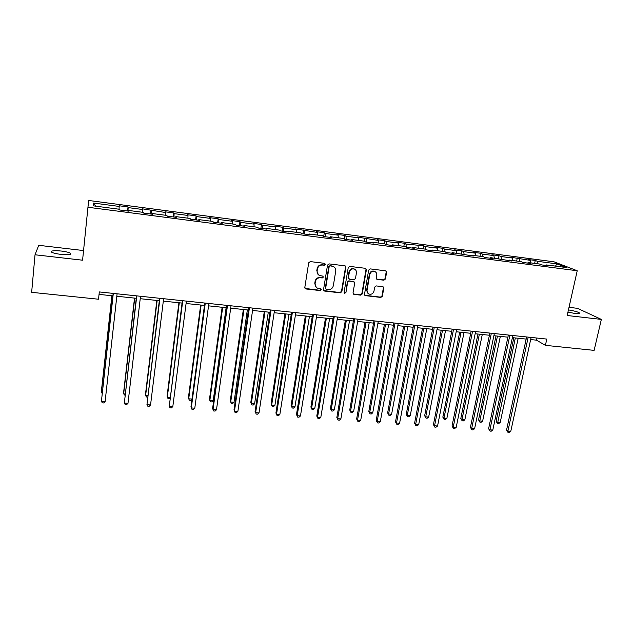 <?xml version="1.0" encoding="UTF-8"?>
<svg xmlns="http://www.w3.org/2000/svg" width="633" height="633" viewBox="0 0 633 633"><rect width="100%" height="100%" fill="white"/><g stroke="black" fill="none" stroke-linecap="round" stroke-linejoin="round"><path stroke-width="0.95" d="M325.402 264.42L324.618 263.344L310.273 261.595L308.698 262.806L304.813 287.453L305.953 288.964L320.219 290.579L321.311 289.732L320.804 288.759L317.394 288.11C315.645 287.168 314.878 285.681 315.092 283.639L315.416 281.598C316.104 278.987 317.766 277.705 320.417 277.745L322.26 277.958L323.352 277.119L322.83 276.123L319.515 275.505C317.711 274.572 316.911 273.052 317.117 270.956L317.45 268.898C318.138 266.271 319.807 264.99 322.458 265.037L324.31 265.259L325.402 264.42M318.344 274.722L316.801 270.679L317.125 268.629C317.813 266.01 319.483 264.721 322.134 264.776L323.977 264.998L325.069 264.151L324.887 263.415M305.043 288.434L319.894 290.278L320.978 289.431L320.844 288.783M316.191 287.247L314.775 283.347L315.099 281.313C315.78 278.702 317.442 277.42 320.084 277.46L321.928 277.673L323.02 276.835L322.862 276.138M567.943 312.077L575.856 313.659L579.852 313.644C579.828 312.441 576.022 311.199 568.434 309.909M61.496 251.064C56.796 250.565 53.536 250.589 51.708 251.135C50.316 252.243 53.314 253.319 60.697 254.371C65.413 254.862 68.657 254.838 70.437 254.292C71.782 253.176 68.799 252.1 61.496 251.064M383.891 280.205L385.418 279.026L386.613 272.261L385.861 270.845L370.226 268.898L368.683 270.085L364.513 294.226L365.217 295.611L380.837 297.431L382.356 296.252L383.796 288.157L383.068 286.757L376.216 285.91L374.689 287.097L373.984 291.133C373.138 293.728 371.452 294.693 368.944 294.036C367.48 293.285 366.847 292.05 367.045 290.333L369.799 274.453C370.614 271.897 372.259 270.9 374.736 271.486C376.287 272.23 376.959 273.496 376.754 275.284L376.295 277.934L377.031 279.351L383.891 280.205L383.471 279.921L384.999 278.742L386.193 271.992L385.845 270.837M567.176 315.503L601.35 319.404L594.126 350.373L545.409 345.349L546.785 339.082L99.31 291.932L98.526 299.227L31.65 292.327L35.021 254.775L82.575 260.203L87.955 207.26L577.225 270.75L567.176 315.503M345.919 267.324L344.819 265.805L329.081 263.89L327.522 265.092L323.542 289.574L324.658 291.077L340.309 292.85L341.852 291.655L345.919 267.324L345.222 265.923M349.788 266.406L365.32 268.297L366.396 269.808L362.234 293.965L360.707 295.152L353.736 294.305L353.024 292.921L354.694 283.133L353.61 281.63L349.202 281.115L347.652 282.31L345.935 292.525L344.589 293.293L344.091 292.319L348.237 267.609L349.788 266.406M87.955 207.26L88.691 200.479L554.033 261.809L577.225 270.75M534.648 263.391L535.273 260.448L528.373 259.546L530.478 260.392L510.269 257.164L512.295 258.011L500.996 256.523L499.018 255.685L491.944 254.759L493.89 255.597L482.457 254.094L480.558 253.263L473.397 252.322L475.264 253.153L463.688 251.633L461.868 250.803L454.621 249.853L456.401 250.676L444.683 249.133L442.95 248.318L435.607 247.353L437.308 248.168L425.439 246.609L423.793 245.802L405.951 244.053L404.392 243.254L396.867 242.265L398.386 243.064L386.209 241.466L384.745 240.675L377.126 239.67L378.558 240.461L357.131 237.043L358.468 237.826L345.982 236.188L344.7 235.413L336.883 234.384L338.125 235.152L325.473 233.498L324.294 232.73L316.373 231.686L317.513 232.453L295.595 228.956L296.632 229.708L283.647 228.007L282.674 227.255L274.548 226.187L275.474 226.931L262.315 225.206L261.453 224.47L253.224 223.386L254.039 224.122L240.706 222.373L239.954 221.645L231.607 220.545L232.319 221.273L218.804 219.501L218.171 218.781L209.713 217.673L210.306 218.385L196.61 216.589L196.088 215.877L187.518 214.753L187.993 215.457L174.115 213.637L173.711 212.941L165.023 211.802L165.379 212.49L142.219 208.803L142.449 209.476L128.19 207.608L128.032 206.936L119.107 205.765L119.21 206.429L93.518 203.058L93.336 205.852L119.645 209.286L119.756 209.99L128.997 211.193L128.839 210.48L128.728 211.153M535.273 260.448L537.409 261.302L556.882 263.858L566.337 267.53L546.524 264.942L548.771 265.836L541.682 264.918L539.466 264.024L528.104 262.545L530.272 263.431L523.095 262.497L520.959 261.611L509.454 260.108L511.543 260.994L490.575 257.647L492.577 258.525L485.218 257.568L483.248 256.689L471.45 255.154L473.365 256.025L452.089 252.63L453.916 253.493L446.368 252.512L444.572 251.649L432.474 250.075L434.206 250.929L426.563 249.932L424.862 249.078L412.605 247.479L414.251 248.326L406.505 247.321L404.898 246.474L392.476 244.86L394.027 245.691L386.177 244.67L384.666 243.84L372.093 242.202L373.541 243.025L365.589 241.988L364.181 241.165L351.434 239.503L352.779 240.326L344.724 239.274L343.418 238.459L330.497 236.774L331.739 237.589L323.574 236.52L322.379 235.713L309.292 234.012L310.423 234.811L302.147 233.735L301.055 232.936L287.793 231.211L288.822 231.994L280.435 230.903L279.446 230.119L266.01 228.363L266.92 229.146L258.414 228.038L257.552 227.263L243.927 225.49L244.718 226.258L236.101 225.134L235.349 224.367L221.534 222.571L222.215 223.33L213.471 222.191L212.846 221.431L198.841 219.611L199.395 220.355L190.533 219.2L190.027 218.456L175.832 216.605L176.259 217.341L167.27 216.177L166.898 215.442L152.498 213.566L152.79 214.286L143.683 213.099L143.438 212.387L128.839 210.48M531 262.917L530.478 260.392M519.82 261.461L519.313 258.929M528.104 262.545L527.653 263.091M512.793 260.543L512.295 258.011M501.478 259.071L500.996 256.523M509.454 260.108L509.019 260.661M494.357 258.145L493.89 255.597M482.908 256.65L482.457 254.094M490.575 257.647L490.148 258.209M475.7 255.708L475.264 253.153M464.108 254.221L463.688 251.633M471.45 255.154L471.047 255.724M456.804 253.247L456.401 250.676M445.094 251.902L444.683 249.133M452.089 252.63L451.693 253.2M437.68 250.747L437.308 248.168M425.835 249.568L425.439 246.609M432.474 250.075L432.094 250.652M418.31 248.223L417.97 245.628M406.339 247.234L405.951 244.053M412.605 247.479L412.241 248.065M398.695 245.667L398.386 243.064M386.565 244.726L386.209 241.466M392.476 244.86L392.136 245.446M378.827 243.08L378.558 240.461M366.539 242.115L366.222 238.839M372.093 242.202L371.761 242.795M358.705 240.453L358.468 237.826M346.243 239.472L345.982 236.188M351.434 239.503L351.117 240.105M338.323 237.794L338.125 235.152M325.694 236.797L325.473 233.498M330.497 236.774L330.204 237.383M317.671 235.104L317.513 232.453M304.869 234.083L304.695 230.768M309.292 234.012L309.015 234.629M296.758 232.374L296.632 229.708M283.774 231.338L283.647 228.007M287.793 231.211L287.54 231.828M275.561 229.613L275.474 226.931M262.394 228.56L262.315 225.206M266.01 228.363L265.773 228.996M254.086 226.812L254.039 224.122M240.73 225.736L240.706 222.373M243.927 225.49L243.705 226.123M232.319 223.971L232.319 221.273M218.781 222.879L218.804 219.501M221.534 222.571L221.344 223.212M210.267 221.099L210.306 218.385M196.531 219.983L196.61 216.589M198.841 219.611L198.667 220.26M187.914 218.187L187.993 215.457M173.972 217.048L174.115 213.637M175.832 216.605L175.681 217.269M165.253 215.228L165.379 212.49M151.113 214.073L151.311 210.639M152.498 213.566L152.363 214.231M142.275 212.237L142.449 209.476M127.937 211.05L128.19 207.608M118.988 209.199L119.21 206.429M95.805 206.176L93.518 203.058M83.556 250.557L38.74 245.311L35.021 254.775M601.35 319.404L577.51 308.334L569.012 307.337M530.668 339.557L536.491 340.166L545.409 345.349M99.049 294.392L112.903 295.84M116.82 296.252L136.269 298.285M140.225 298.705L159.31 300.699M163.306 301.118L182.043 303.08M186.078 303.5L204.467 305.423M208.542 305.85L226.59 307.741M230.697 308.168L248.421 310.028M252.567 310.455L269.967 312.283M274.144 312.718L291.227 314.506M295.429 314.941L312.211 316.698M316.445 317.141L332.918 318.866M337.183 319.309L353.364 321.002M357.661 321.453L373.541 323.115M377.869 323.574L393.473 325.204M397.817 325.655L413.143 327.261M417.519 327.72L432.568 329.295M436.968 329.753L451.756 331.304M456.179 331.763L470.707 333.282M475.146 333.749L489.42 335.245M493.882 335.712L507.903 337.175M512.39 337.65L526.165 339.09M555.521 266.113L556.882 263.858M537.939 263.826L537.409 261.302M546.524 264.942L546.057 265.488M536.958 338.046L536.491 340.166M127.581 211.011L128.032 206.936M150.559 214.001L151.026 209.958M173.22 216.945L173.711 212.941M195.581 219.857L196.088 215.877M217.641 222.729L218.171 218.781M239.409 225.562L239.954 221.645M260.891 228.363L261.453 224.47M282.096 231.124L282.674 227.255M303.025 233.846L303.618 230.008M323.685 236.536L324.294 232.73M344.123 238.902L344.7 235.413M364.307 241.244L364.853 238.055M384.199 243.776L384.745 240.675M403.838 246.34L404.392 243.254M423.224 248.864L423.793 245.802M442.372 251.364L442.95 248.318M461.283 253.825L461.868 250.803M479.956 256.262L480.558 253.263M498.408 258.668L499.018 255.685M516.639 261.049L517.256 258.082M323.787 290.587L339.961 292.549L341.504 291.354L345.555 267.055M330.244 265.979L329.152 266.825L325.655 288.3L326.153 289.273L328.361 289.574C330.98 289.605 332.642 288.324 333.322 285.736L335.735 271.09C335.957 268.962 335.142 267.427 333.282 266.509L329.904 265.718L328.812 266.556L329.152 266.825M325.789 288.964L325.322 288.007L328.812 266.556M334.018 266.904L332.183 266.216M329.904 265.718L331.842 265.947M353.293 293.965L360.327 294.851L361.854 293.665L366.009 269.539L365.66 268.392M354.021 281.756L348.83 280.83L347.295 282.017L345.935 292.525M344.589 293.293L344.233 292.984L345.578 292.224M356.426 272.918C356.624 271.13 355.944 269.856 354.393 269.096C351.869 268.487 350.191 269.476 349.376 272.071L348.427 277.721L349.519 279.224L353.926 279.746L355.469 278.552L356.426 272.918M354.876 269.341L354.021 268.827C351.497 268.218 349.827 269.207 349.012 271.794L349.376 272.071M348.728 278.813L348.063 277.436L349.012 271.794M376.611 279.058L383.471 279.921M375.14 271.676L374.34 271.217C371.856 270.631 370.218 271.62 369.403 274.176L369.799 274.453M368.082 293.483L366.657 290.033L369.403 274.176M364.782 295.279L380.433 297.13L381.952 295.951L383.384 287.865L383.076 286.765M111.867 295.738L101.399 391.059L101.399 392.175L102.285 392.238M111.994 295.746L101.399 392.175L102.158 393.425M113.172 293.388L101.415 401.362L113.307 293.403M105.11 401.631L103.804 402.968L102.324 402.857L101.415 401.362L105.11 401.631L117.089 293.799M134.512 298.103L123.577 392.753L123.657 393.861L125.168 393.979M134.726 298.127L123.657 393.861L125.002 395.356M156.857 300.446L145.463 394.422L145.622 395.538L147.734 395.696M157.158 300.477L145.622 395.538L146.413 396.978L147.568 397.065M136.546 295.856L124.337 403.047L136.775 295.88M127.985 403.308L126.655 404.629L125.199 404.527L124.337 403.047L127.985 403.308L140.51 296.268M159.603 298.285L146.951 404.701L159.927 298.317M150.551 404.962L149.206 406.275L147.766 406.172L146.951 404.701L150.551 404.962L163.607 298.705M178.902 302.748L167.072 396.076L167.31 397.184L170.008 397.389M179.289 302.788L167.31 397.184L168.054 398.616L169.897 398.276M200.669 305.027L188.405 397.706L188.713 398.814L191.989 399.059M201.128 305.074L188.713 398.814L189.417 400.23L190.778 400.333L191.965 399.209M222.143 307.274L209.468 399.312L209.847 400.42L213.21 400.673L226.116 307.693M222.689 307.329L209.847 400.42L210.512 401.82L211.857 401.923L213.21 400.673M182.351 300.683L169.264 406.339L182.755 300.722M172.817 406.6L171.456 407.897L170.032 407.794L169.264 406.339L172.817 406.6L186.387 301.102M204.783 303.041L190.96 406.782L191.293 407.953L205.282 303.096M194.79 408.206L193.405 409.496L192.013 409.393L191.293 407.953L194.79 408.206L208.858 303.476M226.923 305.375L212.617 408.38L213.02 409.543L227.5 305.438M216.478 409.796L215.078 411.078L213.701 410.975L213.02 409.543L216.478 409.796L231.029 305.81M248.761 307.678L233.988 409.955L234.471 411.118L249.418 307.749M237.881 411.371L236.465 412.637L235.104 412.534L234.471 411.118L237.881 411.371L252.907 308.113M270.315 309.948L255.091 411.505L255.645 412.669L271.051 310.028M259.008 412.922L257.576 414.172L256.23 414.077L255.645 412.669L259.008 412.922L274.493 310.392M256.23 414.077L255.091 411.505M291.584 312.188L275.917 413.04L276.542 414.204L292.399 312.275M279.865 414.449L278.417 415.691L277.096 415.596L276.542 414.204L279.865 414.449L295.793 312.631M277.096 415.596L275.917 413.04M312.575 314.403L296.481 414.552L297.178 415.715L313.47 314.498M300.461 415.96L298.998 417.194L297.684 417.1L297.178 415.715L300.461 415.96L316.816 314.846M297.684 417.1L296.481 414.552M333.298 316.587L316.785 416.047L317.552 417.21L334.256 316.69M320.789 417.448L319.309 418.674L318.019 418.579L317.552 417.21L320.789 417.448L337.563 317.038M318.019 418.579L316.785 416.047M353.752 318.739L336.835 417.527L337.666 418.682L354.781 318.85M340.863 418.919L339.375 420.138L338.093 420.043L337.666 418.682L340.863 418.919L358.049 319.19M338.093 420.043L336.835 417.527M373.945 320.868L356.64 418.983L357.526 420.146L375.045 320.986M360.691 420.375L359.18 421.586L357.922 421.491L357.526 420.146L360.691 420.375L378.265 321.327M357.922 421.491L356.64 418.983M393.876 322.972L376.192 420.431L377.141 421.578L395.047 323.091M380.267 421.807L378.748 423.01L377.497 422.915L377.141 421.578L380.267 421.807L398.228 323.431M377.497 422.915L376.192 420.431M413.563 325.046L395.506 421.847L396.519 423.002L414.797 325.172M399.597 423.224L398.07 424.419L396.836 424.332L396.519 423.002L399.597 423.224L417.938 325.504M396.836 424.332L395.506 421.847M432.996 327.095L414.583 423.255L415.652 424.403L434.293 327.229M418.698 424.624L417.155 425.811L415.936 425.724L415.652 424.403L418.698 424.624L437.395 327.554M415.936 425.724L414.583 423.255M452.184 329.113L433.423 424.64L434.555 425.787L453.545 329.255M437.561 426.009L436.002 427.188L434.8 427.093L434.555 425.787L437.561 426.009L456.615 329.579M434.8 427.093L433.423 424.64M471.142 331.114L452.041 426.017L453.228 427.156L472.566 331.265M456.195 427.378L454.629 428.541L453.442 428.454L453.228 427.156L456.195 427.378L475.589 331.581M453.442 428.454L452.041 426.017M489.863 333.085L470.43 427.37L471.672 428.509L491.343 333.243M474.608 428.731L473.025 429.886L471.854 429.799L471.672 428.509L474.608 428.731L494.333 333.551M471.854 429.799L470.43 427.37M508.354 335.031L488.605 428.707L489.895 429.847L509.889 335.197M492.798 430.06L491.208 431.208L490.045 431.12L489.895 429.847L492.798 430.06L512.841 335.506M490.045 431.12L488.605 428.707M243.349 309.49L230.262 400.903L230.713 402.002L234.036 402.256L247.345 309.909M243.966 309.561L230.713 402.002L231.338 403.395L232.659 403.498L234.036 402.256M264.277 311.681L250.795 402.469L251.317 403.569L254.601 403.822L268.305 312.109M264.966 311.752L251.317 403.569L251.902 404.954L250.795 402.469M254.601 403.822L253.208 405.049L251.902 404.954M284.937 313.849L271.074 404.012L271.668 405.12L274.904 405.365L289.004 314.269M285.705 313.928L271.668 405.12L272.206 406.489L271.074 404.012M274.904 405.365L273.503 406.584L272.206 406.489M305.335 315.978L291.101 405.547L291.758 406.647L294.954 406.884L309.434 316.405M306.174 316.065L291.758 406.647L292.264 408.008L291.101 405.547M294.954 406.884L293.538 408.103L292.264 408.008M325.481 318.09L310.89 407.059L311.61 408.15L314.767 408.396L329.603 318.518M326.391 318.185L311.61 408.15L312.069 409.504L310.89 407.059M314.767 408.396L313.335 409.598L312.069 409.504M345.381 320.171L330.426 408.546L331.209 409.646L334.327 409.883L349.527 320.607M346.346 320.274L331.209 409.646L331.637 410.983L330.426 408.546M334.327 409.883L332.887 411.078L331.637 410.983M365.019 322.229L349.733 410.018L350.571 411.118L353.657 411.347L369.197 322.664M366.064 322.332L350.571 411.118L350.967 412.439L349.733 410.018M353.657 411.347L352.201 412.534L350.967 412.439M384.429 324.254L368.802 411.474L369.704 412.566L372.75 412.803L388.622 324.697M385.529 324.373L369.704 412.566L370.06 413.887L368.802 411.474M372.75 412.803L371.278 413.982L370.06 413.887M403.593 326.264L387.641 412.914L388.607 414.006L391.613 414.235L407.818 326.707M404.756 326.383L388.607 414.006L388.931 415.311L387.641 412.914M391.613 414.235L390.126 415.406L388.931 415.311M422.528 328.242L406.259 414.338L407.272 415.422L410.247 415.652L426.769 328.685M423.746 328.369L407.272 415.422L407.565 416.72L406.259 414.338M410.247 415.652L408.752 416.815L407.565 416.72M441.225 330.197L424.656 415.739L425.724 416.83L428.66 417.052L445.497 330.648M442.507 330.331L425.724 416.83L425.985 418.112L424.656 415.739M428.66 417.052L427.156 418.207L425.985 418.112M459.7 332.135L442.839 417.131L443.962 418.215L446.858 418.437L463.997 332.586M461.046 332.278L443.962 418.215L444.184 419.489L442.839 417.131M446.858 418.437L445.347 419.576L444.184 419.489M477.962 334.042L460.8 418.5L461.979 419.584L464.844 419.806L482.275 334.493M479.355 334.192L461.979 419.584L462.177 420.85L460.8 418.5M464.844 419.806L463.316 420.937L462.177 420.85M495.995 335.933L478.556 419.853L479.782 420.937L482.623 421.151L500.331 336.384M497.451 336.083L479.782 420.937L479.949 422.195L478.556 419.853M482.623 421.151L481.08 422.282L479.949 422.195M513.822 337.8L496.114 421.198L497.388 422.274L500.189 422.488L518.174 338.251M515.325 337.951L497.522 423.524L496.114 421.198M500.189 422.488L498.638 423.612L497.522 423.524M526.624 336.954L506.558 430.029L507.903 431.168L528.215 337.128M510.768 431.382L509.169 432.521L508.022 432.434L507.903 431.168L510.768 431.382L531.127 337.429M508.022 432.434L506.558 430.029M376.952 279.153L377.355 279.43M383.384 287.865L383.796 288.157M381.952 295.951L382.356 296.252M380.433 297.13L380.837 297.431M386.193 271.992L386.613 272.261M384.999 278.742L385.418 279.026M51.605 252.195L51.708 251.135M376.627 279.066L377.031 279.351M374.34 271.217L374.736 271.486"/></g></svg>
